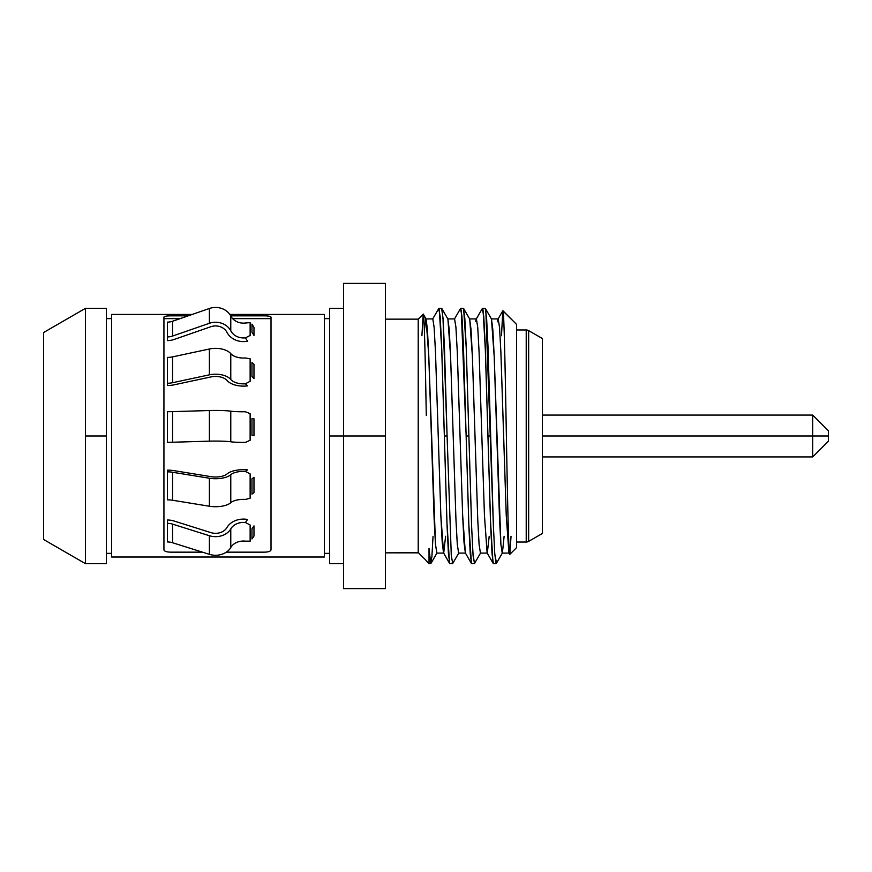 <?xml version="1.0" encoding="UTF-8"?>
<svg xmlns="http://www.w3.org/2000/svg" width="872" height="872" viewBox="0 0 872 872"><rect width="100%" height="100%" fill="white"/><g stroke="black" fill="none" stroke-linecap="round" stroke-linejoin="round"><path stroke-width="1.31" d="M43.6 332.505L43.6 539.495L85.456 563.661L85.456 308.339L43.6 332.505L85.456 308.339L85.456 436L106.384 436L85.456 436L85.456 563.661L43.6 539.495L43.6 332.505M343.568 563.661L329.616 563.661L329.616 436L343.568 436L329.616 436L329.616 308.339L343.568 308.339M85.456 308.339L106.384 308.339L106.384 563.661L85.456 563.661M482.51 308.339L485.235 308.339L486.587 317.888L487.96 345.65L490.685 436L487.96 436L485.486 352.539L483.044 309.822M463.446 308.339L464.809 318.182L466.16 345.65L468.885 436L466.16 436L461.266 309.996M432.632 319.065L438.91 308.339L441.635 308.339L442.998 318.051L447.085 436L444.36 436L441.777 349.487L439.194 308.764M430.942 563.421L429.961 560.5L429.024 548.444L429.024 563.661L429.024 548.444L430.735 563.661L431.891 556.619L433.046 536.28M485.813 310.094L493.389 525.838L494.773 553.884L496.124 563.661L493.41 563.661L492.048 553.949L490.685 526.274L487.96 436L490.685 436L493.389 525.838L494.773 553.884L496.484 563.018M474.335 563.661L471.61 563.661L470.248 553.873L468.885 526.372L466.16 436L468.885 436L471.599 526.099L472.973 553.993L474.51 563.508L473.093 555.628L471.687 528.214L466.237 347.743L463.61 308.492M452.143 562.832L452.535 563.661L449.81 563.661L448.448 553.993L447.085 526.372L444.36 436L447.085 436L444.448 347.906L443.118 319.882L441.799 308.481L447.914 319.076M343.568 283.4L343.568 588.6L385.424 588.6L385.424 283.4L343.568 283.4L343.568 436L385.424 436L343.568 436L343.568 588.6L385.424 588.6L385.424 283.4L343.568 283.4M106.384 553.371L111.616 553.371L106.384 553.371L106.384 436M329.616 318.629L324.384 318.629L329.616 318.629M271.018 318.629L232.639 318.629L271.018 318.629M180.133 318.629L163.936 318.629L180.133 318.629M111.616 318.629L106.384 318.629L111.616 318.629M329.616 553.371L324.384 553.371L329.616 553.371L329.616 436M502.926 310.737C504.049 309.909 505.204 369.717 506.36 434.921C507.504 499.798 508.67 557.35 509.837 554.352C508.67 557.35 507.504 499.798 506.36 434.921C505.204 369.717 504.049 309.909 502.926 310.737L516.573 324.384L516.573 547.616L509.837 554.352L516.573 547.616L516.573 324.384L502.806 310.813M542.384 338.543L542.384 533.457L528.661 541.381L528.661 330.619L542.384 338.543L542.384 533.457L528.661 541.381A4.883 4.883 0 0 1 526.219 542.035L526.219 329.965A4.883 4.883 0 0 1 528.661 330.619L528.661 541.381A4.883 4.883 0 0 1 526.219 542.035L516.573 542.035L526.219 542.035L526.219 329.965L516.573 329.965L526.219 329.965A4.883 4.883 0 0 1 528.661 330.619L542.384 338.543M482.358 308.47L483.764 316.558L485.148 343.601L490.467 520.377L492.974 562.636M501.476 335.72L502.828 310.77L498.032 319.065L497.443 321.779M509.837 554.352L511.036 536.28M508.965 552.99L506.24 515.363L500.866 351.699L499.525 327.262L498.185 318.912L499.547 327.501L500.888 352.092L506.251 515.505L508.932 552.935M487.165 552.99L484.451 515.505L479.088 352.092L477.747 327.501L476.406 318.912L477.747 327.501L479.088 352.103L484.451 515.526L487.132 552.935M482.347 308.481L476.232 319.065L475.698 321.365M465.365 552.99L462.64 515.254L457.255 351.383L455.914 327.065L454.563 318.912L455.947 327.567L457.299 352.321L462.672 516.202L464.024 542.504L465.365 552.99M443.565 552.99L440.851 515.505L435.488 352.103L434.147 327.512L432.806 318.912L434.147 327.578L435.499 352.332L440.872 516.213L442.224 542.504L443.565 552.99M430.735 563.661L429.024 563.661L426.223 560.707M438.747 308.481L440.153 316.427L441.559 343.655L446.955 522.699L449.538 563.258M460.536 308.503L461.942 316.296L463.348 343.579L468.809 524.225L471.436 563.508L465.332 552.924M502.239 553.088L500.888 544.39L499.547 519.614L494.173 355.809L492.822 329.518L491.481 319.01L494.195 356.474L500.899 544.444L502.239 553.088L509.106 553.088M463.599 308.481L469.714 319.065L472.395 356.397L477.758 519.788L479.099 544.433L480.439 553.088L479.088 544.379L477.747 519.581L472.362 355.732L471.022 329.463L469.681 318.999M447.914 319.065L450.595 356.474L455.958 519.821L457.299 544.444L458.639 553.088L457.288 544.39L455.947 519.625L450.573 355.874L449.233 329.562L447.881 319.01M436.883 553.077L435.488 544.379L434.147 519.57L428.762 355.667L427.422 329.431L426.07 318.999L428.795 356.397L435.499 544.433L436.839 553.088L443.706 553.077L445.592 536.28M432.806 318.923L425.939 318.923L424.381 330.433M418.211 552.848L418.211 319.152L385.424 319.152L418.211 319.152L418.211 552.848L385.424 552.848L418.451 552.761L426.005 560.293M480.439 553.088L487.306 553.088L489.192 536.28M458.814 552.935L452.699 563.519L451.293 555.508L447.085 436M418.211 319.152L423.203 314.16C424.119 312.449 425.035 347.307 425.95 396.825L426.288 415.486C425.264 357.367 424.228 311.849 423.203 314.16L421.906 335.72M496.299 563.519L502.414 552.935L504.114 536.28M542.384 415.072L812.704 415.072L828.4 430.768L828.4 436C828.4 442.725 828.4 442.725 828.4 436C828.4 429.275 828.4 429.275 828.4 436L828.4 441.232L812.704 456.928L812.704 436L828.4 436L812.704 436L812.704 415.072L812.704 436L542.384 436L812.704 436L812.704 456.928L542.384 456.928M229.827 314.443L324.384 314.443L324.384 557.023L111.616 557.023L111.616 314.443L192.2 314.443M188.145 315.849L170.912 315.849C166.672 315.871 164.35 316.285 163.936 317.103L163.936 549.916C164.35 551.333 166.672 552.074 170.912 552.161L202.468 552.161M226.328 552.161L264.042 552.161C268.282 552.074 270.603 551.333 271.018 549.916L271.018 317.103C270.603 316.285 268.282 315.871 264.042 315.849L230.699 315.849M163.936 317.103C164.35 316.285 166.672 315.871 170.912 315.849M264.042 315.849C268.282 315.871 270.603 316.285 271.018 317.103M245.424 541.152L250.133 541.174L250.133 524.988L245.424 522.535A13.952 11.096 0 0 0 230.775 528.901L230.775 547.507A16.742 13.309 180 0 1 209.389 554.341L209.389 535.724L209.389 554.341L172.558 542.744L172.558 524.127L209.389 535.724A16.742 13.309 0 0 0 230.775 528.901L230.775 547.507A13.952 11.096 180 0 1 245.424 541.152A13.952 11.096 0 0 0 230.775 547.507A16.742 13.309 180 0 1 209.389 554.341L172.558 542.744A13.952 11.096 0 0 0 167.424 541.959A13.952 11.096 180 0 1 172.558 542.744L172.558 524.127A13.952 11.096 0 0 0 167.424 523.353L167.424 520.017A18.138 14.421 180 0 1 174.106 521.031L210.937 532.629A12.557 9.984 0 0 0 226.971 527.505A18.138 14.421 180 0 1 247.528 519.461L245.424 522.535A13.952 11.096 0 0 0 230.775 528.901A16.742 13.309 180 0 1 209.389 535.724L172.558 524.127A13.952 11.096 0 0 0 167.424 523.353L167.424 541.959M251.975 538.951L253.97 536.029L253.97 525.881L251.975 528.803L251.975 538.951M245.424 499.427L250.133 498.25L250.133 473.888L245.424 471.436A13.952 5.723 0 0 0 230.775 474.717L230.775 502.708A16.742 6.867 180 0 1 209.389 506.229L209.389 478.238L172.558 472.253L172.558 500.256L209.389 506.229L209.389 478.238A16.742 6.867 0 0 0 230.775 474.717L230.775 502.708A13.952 5.723 180 0 1 245.424 499.427A13.952 5.723 0 0 0 230.775 502.708A16.742 6.867 180 0 1 209.389 506.229L172.558 500.256A13.952 5.723 0 0 0 167.424 499.852A13.952 5.723 180 0 1 172.558 500.256L172.558 472.253A13.952 5.723 0 0 0 167.424 471.85L167.424 470.139A18.138 7.434 180 0 1 174.106 470.662L210.937 476.646A12.557 5.145 0 0 0 226.971 473.997A18.138 7.434 180 0 1 247.528 469.855L245.424 471.436A13.952 5.723 0 0 0 230.775 474.717A16.742 6.867 180 0 1 209.389 478.238L172.558 472.253A13.952 5.723 0 0 0 167.424 471.85L167.424 499.852M251.975 494.119L253.97 492.615L253.97 477.344L251.975 478.848L251.975 494.119M245.424 411.769A13.952 1.036 0 0 1 230.775 411.181L230.775 441.788A16.742 1.243 180 0 0 209.389 441.156L209.389 410.538L172.558 411.628L172.558 442.235L209.389 441.156L209.389 410.538A16.742 1.243 0 0 1 230.775 411.181L230.775 441.788A13.952 1.036 180 0 0 245.424 442.377L250.133 440.273L250.133 413.644L245.424 411.769A13.952 1.036 0 0 1 230.775 411.181A16.742 1.243 180 0 0 209.389 410.538L172.558 411.628A13.952 1.036 0 0 1 167.424 411.693L167.424 442.3A13.952 1.036 180 0 0 172.558 442.235L172.558 411.628A13.952 1.036 0 0 1 167.424 411.693M251.975 435.237L253.97 435.51L253.97 418.811L251.975 418.538L251.975 435.237M247.528 385.882L245.424 383.789A13.952 7.543 0 0 1 230.775 379.473A16.742 9.047 180 0 0 209.389 374.829L172.558 382.71A13.952 7.543 0 0 1 167.424 383.233L167.424 385.5A18.138 9.799 180 0 0 174.106 384.814L210.937 376.933A12.557 6.78 0 0 1 226.971 380.41A18.138 9.799 180 0 0 247.528 385.882M245.424 357.967A13.952 7.543 0 0 1 230.775 353.64L230.775 379.473A16.742 9.047 180 0 0 209.389 374.829L209.389 348.996L172.558 356.877L172.558 382.71L209.389 374.829L209.389 348.996A16.742 9.047 0 0 1 230.775 353.64L230.775 379.473A13.952 7.543 180 0 0 245.424 383.789L250.133 381.271L250.133 358.795L245.424 357.967A13.952 7.543 0 0 1 230.775 353.64A16.742 9.047 180 0 0 209.389 348.996L172.558 356.877A13.952 7.543 0 0 1 167.424 357.411L167.424 383.233A13.952 7.543 180 0 0 172.558 382.71L172.558 356.877A13.952 7.543 0 0 1 167.424 357.411M251.975 376.541L253.97 378.524L253.97 364.431L251.975 362.447L251.975 376.541M247.528 341.203L245.424 337.824A13.952 12.219 0 0 1 230.775 330.815A16.742 14.671 180 0 0 209.389 323.283L172.558 336.058A13.952 12.219 0 0 1 167.424 336.919L167.424 340.581A18.138 15.892 180 0 0 174.106 339.47L210.937 326.695A12.557 10.998 0 0 1 226.971 332.341A18.138 15.892 180 0 0 247.528 341.203M245.424 323.011A13.952 12.219 0 0 1 230.775 316.002L230.775 330.815A16.742 14.671 180 0 0 209.389 323.283L209.389 308.481L172.558 321.256L172.558 336.058L209.389 323.283L209.389 308.481A16.742 14.671 0 0 1 230.775 316.002L230.775 330.815A13.952 12.219 180 0 0 245.424 337.824L250.133 335.491L250.133 322.607L245.424 323.011A13.952 12.219 0 0 1 230.775 316.002A16.742 14.671 180 0 0 209.389 308.481L172.558 321.256A13.952 12.219 0 0 1 167.424 322.117L167.424 336.919A13.952 12.219 180 0 0 172.558 336.058L172.558 321.256A13.952 12.219 0 0 1 167.424 322.117M251.975 332.21L253.97 335.426L253.97 327.36L251.975 324.133L251.975 332.21M460.71 308.339L463.435 308.339M493.247 563.508L487.132 552.924M509.728 554.309L508.932 552.924M454.432 319.065L460.547 308.481M443.532 552.924L449.647 563.508M491.339 318.912L498.206 318.912M469.539 318.912L476.406 318.912M458.639 553.088L465.506 553.088M447.739 318.912L454.606 318.912M485.399 308.492L491.514 319.076M474.499 563.508L480.614 552.924M430.899 563.508L437.014 552.924M423.302 314.214L426.114 319.065"/></g></svg>
